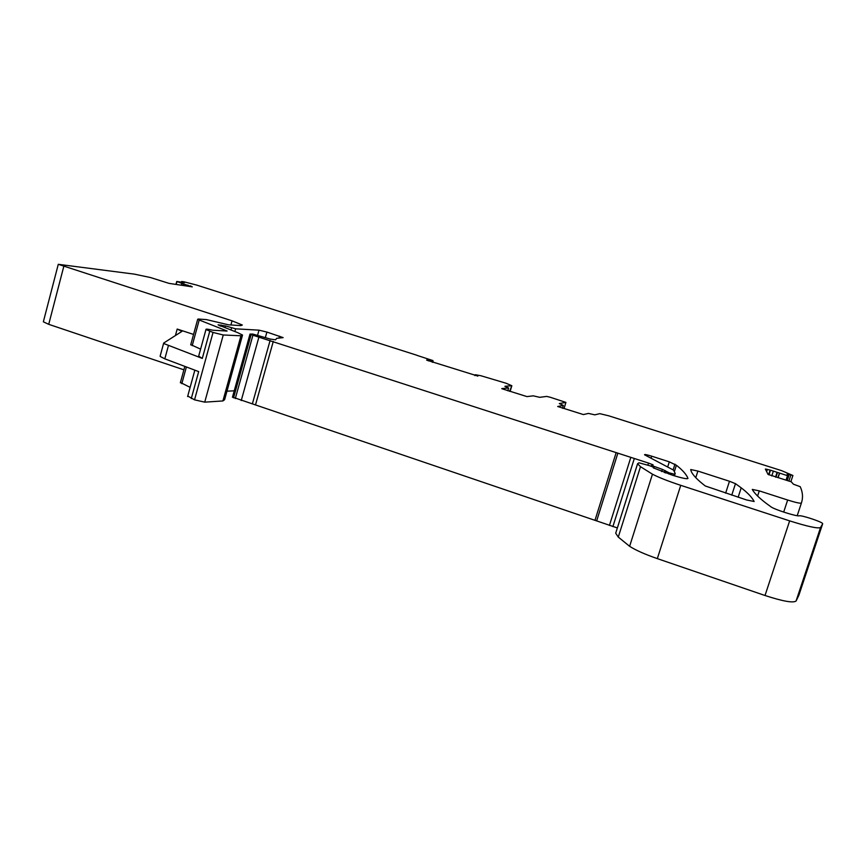 <?xml version="1.0" encoding="UTF-8"?>
<svg xmlns="http://www.w3.org/2000/svg" width="866" height="866" viewBox="0 0 866 866"><rect width="100%" height="100%" fill="white"/><g stroke="black" fill="none" stroke-linecap="round" stroke-linejoin="round"><path stroke-width="1.3" d="M562.478 408.211L563.333 405.407L557.682 406.49L583.403 414.576L588.512 413.418L594.812 414.846L599.781 413.656L608.701 415.799L781.641 470.66L792.899 475.488L789.197 474.492L787.237 480.457M563.333 405.407L559.306 403.556L565.899 402.398L550.354 397.288L546.738 396.411L539.68 397.321L533.25 395.838L526.972 396.596L501.793 388.693M504.921 386.377L508.634 388.011L501.836 388.585M504.954 386.279L511.817 385.738L509.598 391.356M474.904 375.595L475.575 374.762L480.814 375.714L506.123 383.248L511.817 385.738M475.131 374.826L477.805 376.169M426.657 360.126L477.837 376.06M426.7 359.975L432.621 361.295L432.903 360.57L417.033 355.385M183.311 285.509L183.711 284.016L176.881 281.482L184.447 282.652L181.676 281.493L184.144 281.851L196.593 285.055L417.055 355.309M183.711 284.016L192.274 286.852L169.032 283.377L150.5 277.542L134.349 274.132L58.282 264.314L43.441 321.47M768.597 474.687L770.101 470.076L765.371 469.058L768.012 474.373L791.308 481.832L793.451 484.213L800.195 486.67C802.793 492.202 803.193 497.669 801.396 503.038L801.386 503.07C800.336 503.568 795.767 502.561 787.659 500.028L759.287 490.881L752.294 489.42C754.102 492.927 758.562 497.43 765.674 502.94L770.913 506.794C774.291 509.489 796.947 516.699 799.242 515.8C801.158 515.075 819.745 521.051 822.31 523.216L822.678 523.757L820.546 527.535C817.937 528.758 807.632 526.539 789.651 520.877L680.741 485.328C668.076 481.139 658.636 477.426 652.455 474.189L640.483 466.687L637.592 463.743L638.956 462.801L649.684 465.724L653.559 467.229L653.354 467.878L672.481 475.218C682.072 478.194 687.236 479.255 687.961 478.389C686.467 474.503 682.603 470.119 676.389 465.248L669.299 461.849L651.687 456.176C646.664 454.639 644.293 454.185 644.564 454.802L673.629 470.162L675.188 473.464L674.289 474.178L669.158 472.836L662.382 469.361L651.643 465.529L653.094 464.847L648.515 463.072L252.926 335.229L250.014 334.06L252.84 334.081L270.279 339.061L275.54 339.808L276.709 338.335L283.15 337.621L266.901 332.068L258.999 330.163L235.639 328.831L225.539 325.941L218.059 324.815L237.587 332.598L242.534 335.055L240.964 335.781L223.255 334.98L213.047 332.447L205.967 329.524C205.621 328.842 207.948 329.08 212.939 330.238L227.13 331.029L199.212 319.998L197.708 319.251L198.314 319.034L206.4 319.597L228.559 324.826L240.845 325.605L242.318 325.031L232.056 320.831L58.282 264.314M770.101 470.076L787.508 475.661L786.057 480.056M789.197 474.492L787.129 474.038L788.212 475.791L787.508 475.661M705.335 485.999L703.625 484.679C695.506 478.205 691.209 473.161 690.732 469.545L697.888 471.072L729.475 481.258L735.483 483.672L741.199 487.829C747.759 492.851 752.067 497.409 754.145 501.501L746.546 499.953L705.335 485.999M792.899 475.488L790.864 481.691M798.874 595.256L796.071 601.036C793.18 603.137 782.832 601.296 765.014 595.505L657.326 558.624C644.802 554.262 635.568 550.159 629.625 546.305L618.281 537.082L615.704 533.207L637.582 463.711M617.35 527.935L232.489 397.104M226.968 391.172L234.242 390.815M242.35 335.716L224.608 399.691L222.908 400.947L204.733 402.149L194.536 399.843L187.749 396.054M190.13 387.351L180.431 382.501M183.895 369.825L48.723 324.328L43.354 321.816M562.857 408.33L564.188 408.005M511.849 385.727L510.139 391.302M193.562 334.428L177.184 329.058L181.957 331.375L163.685 343.055L160.188 355.969M200.598 349.139L190.769 344.646M163.674 343.499L202.298 358.416L198.671 356.153M168.361 345.815L164.832 358.838L198.682 371.611L191.278 398.577M164.832 358.838L160.167 356.446M564.167 408.092L565.888 402.484M508.634 388.011L507.79 390.783L508.645 388.011M474.839 375.584L475.077 374.794L474.828 375.584M428.345 360.873L428.518 360.299M432.123 362.107L432.372 361.252M432.361 362.183L432.621 361.295M432.805 362.324L433.108 361.295L432.816 362.324M176.956 281.602L176.188 284.438M181.286 285.206L181.784 283.399M181.416 285.228L181.892 283.431M182.921 285.444L183.343 283.907M187.641 286.159L187.922 285.109M190.358 286.559L190.542 285.867M190.672 286.603L190.845 285.964M63.759 266.544L48.723 324.328M177.184 329.058L175.419 335.553M232.056 320.831L230.908 324.977M199.212 319.998L192.198 345.686M226.156 330.541L225.994 331.126M209.745 331.267L202.298 358.416M213.047 332.447L194.536 399.843M223.255 334.98L204.733 402.149M240.964 335.781L222.908 400.947M219.423 324.999L219.228 325.692M220.57 325.075L220.3 326.038M221.166 325.01L220.841 326.211M225.539 325.941L225.052 327.716M231.579 327.868L230.984 330.033M235.639 328.831L234.881 331.548M258.999 330.163L257.581 335.272M266.901 332.068L265.332 337.686M279.556 336.149L278.993 338.141M251.14 334.579L233.549 397.862M252.926 335.229L235.303 398.555M258.902 337.166L241.235 400.568M270.105 340.468L252.374 403.848M273.277 341.442L255.524 404.844M616.17 452.572L595.104 519.936M617.869 453.156L596.771 520.542M630.708 457.724L609.426 525.446M634.204 458.85L612.879 526.615M648.515 463.072L647.844 465.183M651.568 465.443L651.308 466.244M654.306 466.655L653.83 468.16M662.382 469.361L661.678 471.58M665.131 470.541L664.482 472.587M666.073 471.537L665.618 472.977M669.158 472.836L668.779 474.016M671.204 473.496L670.836 474.687M674.289 474.178L673.824 475.65M675.188 473.464L674.43 475.835M651.687 456.176L651.07 458.125M669.299 461.849L667.816 466.536M674.971 464.154L673.163 469.816M653.624 467.391L653.451 467.932M637.592 463.743L615.704 533.207M652.455 474.189L629.625 546.305M680.741 485.328L657.326 558.624M789.651 520.877L765.014 595.505M820.546 527.535L796.071 601.036M822.678 523.757L798.853 595.321M759.287 490.881L757.598 496.045M787.659 500.028L783.687 512.098M801.386 503.07L797.207 515.703M765.988 470.314L766.378 469.123M766.637 471.645L767.384 469.34M768.976 474.849L770.491 470.206M771.779 475.943L773.338 471.18M775.535 477.101L776.997 472.63M775.958 477.209L777.408 472.771M777.939 477.653L779.346 473.366M778.112 477.686L779.508 473.421M788.201 475.802L786.729 480.284M790.875 475.001L788.894 481.02M697.888 471.072L695.766 477.675M729.475 481.258L725.632 493.155M735.483 483.672L731.759 495.157M186.385 366.968L181.817 383.681M181.676 281.493L181.492 282.197M176.729 281.493L175.95 284.405M197.708 319.251L190.704 344.874M205.967 329.524L198.563 356.565M250.014 334.06L232.445 397.267M651.643 465.529L651.405 466.287M665.077 470.498L664.428 472.565M666.127 471.58L665.673 472.998M676.389 465.248L674.56 470.985M640.483 466.687L618.281 537.082M741.199 487.829L738.146 497.225M194.839 370.161L187.608 396.563M184.837 366.383L180.355 382.794"/></g></svg>
